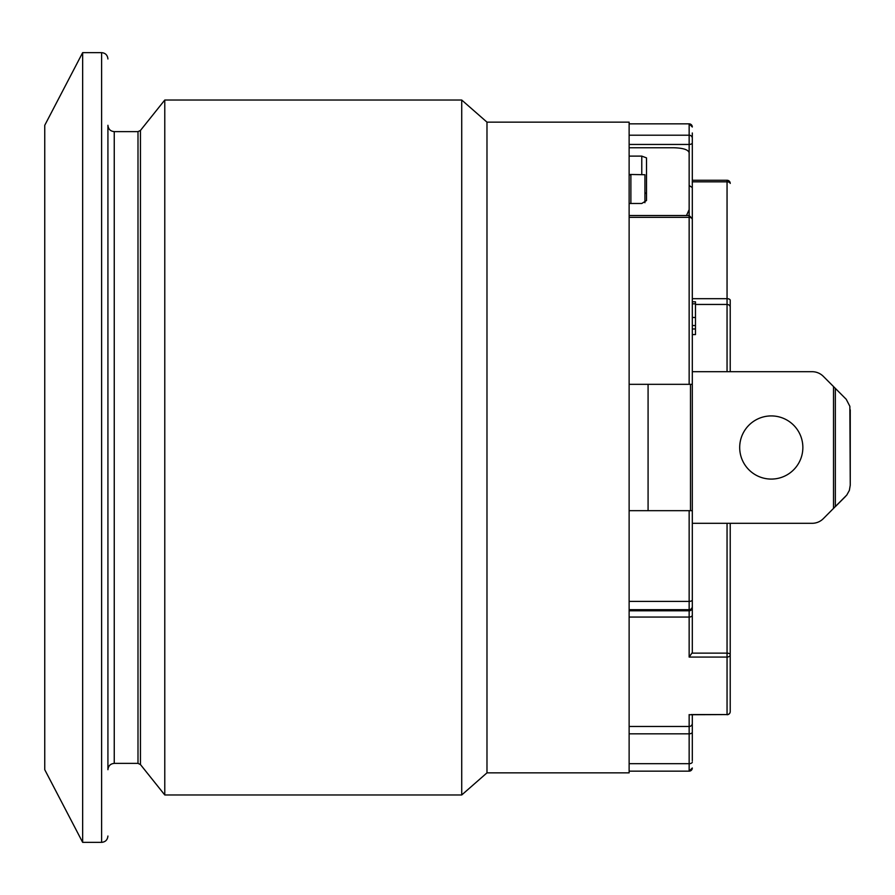 <?xml version="1.0" encoding="UTF-8"?>
<svg xmlns="http://www.w3.org/2000/svg" width="895" height="895" viewBox="0 0 895 895"><rect width="100%" height="100%" fill="white"/><g stroke="black" fill="none" stroke-linecap="round" stroke-linejoin="round"><path stroke-width="1.34" d="M629.129 617.058L689.15 617.058L689.15 657.075L692.305 652.544L692.305 523.306L812.123 523.306A15.797 15.797 0 0 0 823.288 518.686L846.804 495.024L849.366 490.393L850.25 485.179L849.858 406.308L846.234 399.293L823.288 376.314A15.797 15.797 0 0 0 812.123 371.693L692.305 371.693M835.348 388.374L835.348 506.626L845.63 496.345M850.25 485.179L850.25 409.82M692.305 171.65L692.305 298.684L727.053 298.684A3.155 1.577 0 0 1 730.219 300.261L730.219 371.693L812.123 371.693M691.018 714.579L727.053 714.579A3.155 2.998 -0 0 0 730.219 711.57L730.219 523.306L812.123 523.306M833.525 508.45L833.525 386.55L823.288 376.314M739.695 447.5A31.593 31.593 0 0 1 787.074 420.147A31.593 31.593 0 0 1 787.074 474.853A31.593 31.593 0 0 1 739.695 447.5M164.781 100.027L164.781 794.973L461.719 794.973L461.719 100.027L164.781 100.027L140.459 130.435L140.459 764.565L164.781 794.973M692.305 652.544L692.305 510.676L629.129 510.676L629.129 384.324L648.081 384.324L629.129 384.324L629.129 122.145L486.981 122.145L486.981 772.855L461.719 794.973M730.219 300.261L730.219 371.693M730.219 531.686L730.219 523.306M730.219 643.841L730.219 647.007M689.15 384.324L689.15 209.62L686.476 215.527M692.305 510.676L692.305 218.682L689.15 215.527L689.15 152.754C688.266 149.633 683.008 147.966 673.353 147.753L629.129 147.753M629.129 203.489L641.771 203.489L646.503 200.525L646.503 157.878L641.771 156.11L629.129 156.11M644.926 192.57L646.503 193.835M689.15 192.156L689.15 144.453L629.129 144.453M692.305 218.682L692.305 132.975M692.305 303.808L692.305 317.479L695.471 317.479L695.471 303.808L692.305 303.808M692.305 328.968L692.305 334.585L695.471 334.585L695.471 328.968L692.305 328.968L692.305 325.545L695.471 325.545L695.471 317.479M648.081 510.676L648.081 384.324A55759.328 385.6 -0.2 0 1 690.481 384.324L692.305 384.324M689.15 185.5L692.305 187.57M692.305 760.716L692.305 714.736M692.305 182.435L692.238 181.842M727.053 180.264A3.155 3.155 0 0 1 730.219 183.43A3.155 1.577 180 0 0 727.053 181.842L727.053 180.264L692.305 180.264M690.134 714.736L727.053 714.579L727.053 653.137A3.155 1.577 0 0 1 730.219 654.715A3.155 2.349 180 0 1 727.053 657.075L689.15 657.075M644.926 174.726L630.885 174.48L644.926 174.726L644.926 202.729M695.471 303.808L695.471 301.794L692.305 301.794M695.471 328.968L695.471 325.545M486.981 772.855L629.129 772.855L629.129 510.676M107.926 447.5L107.926 125.3C108.306 129.137 110.409 131.241 114.247 131.621L114.247 763.379C110.409 763.759 108.306 765.863 107.926 769.7L107.926 447.5L107.926 769.7M44.75 125.3L44.75 769.7L82.653 842.352L82.653 52.648L44.75 125.3M44.75 166.369L44.75 728.631M140.459 130.435L137.998 131.621L137.998 763.379L140.459 764.565M641.771 174.48L641.771 156.11M629.129 610.804L689.15 610.804A3.155 3.155 -0 0 0 692.305 607.638M692.305 615.156A3.155 1.902 0 0 1 689.15 617.058L689.15 510.676M692.305 219.599A3.155 2.249 180 0 0 689.15 217.351L629.129 217.351M690.481 510.676L690.481 384.324M629.129 601.395L689.15 601.395A3.155 1.499 0 0 0 692.305 599.896M692.305 606.519A3.155 3.155 180 0 1 689.15 609.674L629.129 609.674M692.305 142.876A3.155 1.577 180 0 1 689.15 144.453L689.15 135.201A3.155 3.043 0 0 1 692.305 138.244M629.129 135.201L689.15 135.201L689.15 123.846A3.155 3.155 0 0 1 692.305 127.012M629.129 123.846L689.15 123.846L629.129 123.846M730.219 307.198A3.155 2.741 180 0 0 727.053 304.457L727.053 181.842L692.305 181.842M692.305 732.155A3.155 1.667 180 0 1 689.15 733.822L689.15 714.579M629.129 726.483L689.15 726.483A3.155 3.132 -0 0 0 692.305 723.35M692.305 767.988A3.155 3.155 180 0 1 689.15 771.154L629.129 771.154L689.15 771.154L689.15 733.822L629.129 733.822M629.129 763.692L689.15 763.692A3.155 1.667 0 0 0 692.305 762.025M692.238 653.137L727.053 653.137L727.053 523.306M727.053 371.693L727.053 304.457L695.471 304.457M630.885 203.489L630.885 174.726A3.155 2.92 180 0 0 629.129 175.207M107.926 836.031C107.512 839.913 105.409 842.016 101.605 842.352L101.605 52.648C105.409 52.984 107.512 55.087 107.926 58.969M137.998 131.621L114.247 131.621M137.998 763.379L114.247 763.379M486.981 122.145L461.719 100.027M689.15 215.527L629.129 215.527M689.15 123.846L692.305 127M689.15 771.154L692.305 768M727.053 714.736A3.155 3.155 0 0 0 730.219 711.57M630.885 174.48A3.155 3.155 0 0 0 629.129 175.006M101.605 52.648L82.653 52.648M101.605 842.352L82.653 842.352"/></g></svg>
